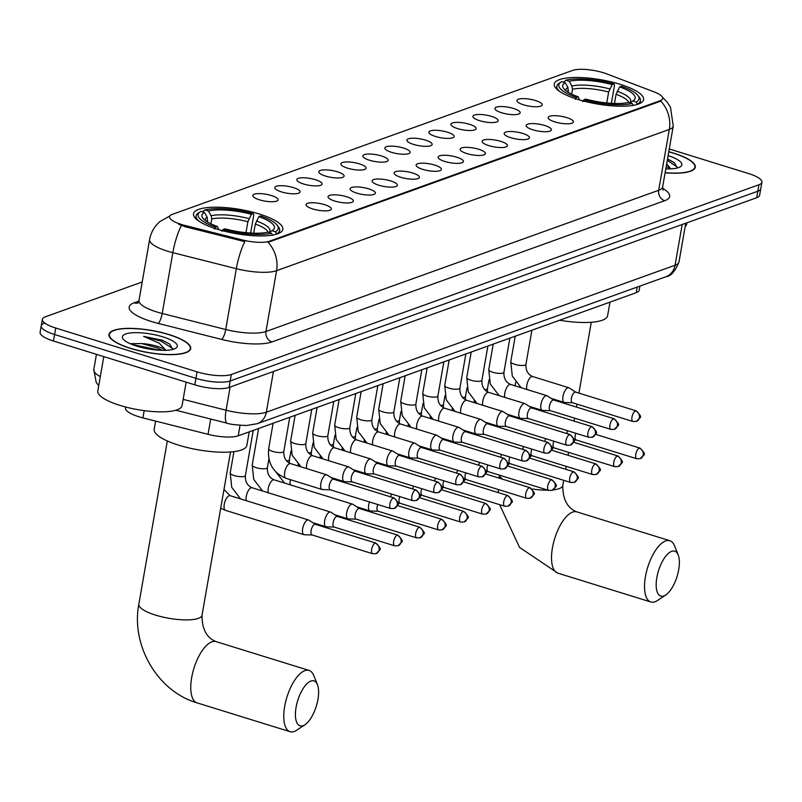 <?xml version="1.0" encoding="UTF-8"?>
<svg xmlns="http://www.w3.org/2000/svg" width="802" height="802" viewBox="0 0 802 802"><rect width="100%" height="100%" fill="white"/><g stroke="black" fill="none" stroke-linecap="round" stroke-linejoin="round"><path stroke-width="1.2" d="M577.871 99.418A45.323 12.261 9.9 0 0 643.585 99.638A45.323 12.261 9.9 0 0 619.986 84.27A45.323 12.261 9.9 0 0 554.282 84.05A45.323 12.261 9.9 0 0 577.871 99.418M217.111 229.141A45.323 12.261 9.9 0 0 282.825 229.362A45.323 12.261 9.9 0 0 259.226 213.994A45.323 12.261 9.9 0 0 193.523 213.773A45.323 12.261 9.9 0 0 217.111 229.141M324.65 204.67A12.832 3.469 -170.1 0 1 331.046 209.563A12.832 3.469 -170.1 0 1 312.74 208.951A12.832 3.469 -170.1 0 1 306.133 205.212A12.832 3.469 -170.1 0 1 311.537 202.756A12.832 3.469 -170.1 0 1 324.65 204.67M346.664 196.751A12.832 3.469 -170.1 0 1 353.06 201.643A12.832 3.469 -170.1 0 1 334.745 201.041A12.832 3.469 -170.1 0 1 328.148 197.302A12.832 3.469 -170.1 0 1 333.552 194.836A12.832 3.469 -170.1 0 1 346.664 196.751M368.679 188.841A12.832 3.469 -170.1 0 1 375.075 193.733A12.832 3.469 -170.1 0 1 356.76 193.122A12.832 3.469 -170.1 0 1 350.163 189.382A12.832 3.469 -170.1 0 1 355.557 186.926A12.832 3.469 -170.1 0 1 368.679 188.841M390.684 180.921A12.832 3.469 -170.1 0 1 397.08 185.813A12.832 3.469 -170.1 0 1 378.765 185.212A12.832 3.469 -170.1 0 1 372.168 181.473A12.832 3.469 -170.1 0 1 377.572 179.006A12.832 3.469 -170.1 0 1 390.684 180.921M412.699 173.011A12.832 3.469 -170.1 0 1 419.095 177.904A12.832 3.469 -170.1 0 1 400.779 177.292A12.832 3.469 -170.1 0 1 394.183 173.553A12.832 3.469 -170.1 0 1 399.586 171.097A12.832 3.469 -170.1 0 1 412.699 173.011M434.714 165.092A12.832 3.469 -170.1 0 1 441.11 169.984A12.832 3.469 -170.1 0 1 422.794 169.382A12.832 3.469 -170.1 0 1 416.198 165.643A12.832 3.469 -170.1 0 1 421.591 163.177A12.832 3.469 -170.1 0 1 434.714 165.092M456.719 157.182A12.832 3.469 -170.1 0 1 463.115 162.074A12.832 3.469 -170.1 0 1 444.799 161.463A12.832 3.469 -170.1 0 1 438.203 157.723A12.832 3.469 -170.1 0 1 443.606 155.267A12.832 3.469 -170.1 0 1 456.719 157.182M478.734 149.262A12.832 3.469 -170.1 0 1 485.13 154.154A12.832 3.469 -170.1 0 1 466.814 153.553A12.832 3.469 -170.1 0 1 460.218 149.814A12.832 3.469 -170.1 0 1 465.611 147.347A12.832 3.469 -170.1 0 1 478.734 149.262M500.739 141.352A12.832 3.469 -170.1 0 1 507.135 146.245A12.832 3.469 -170.1 0 1 488.819 145.633A12.832 3.469 -170.1 0 1 482.223 141.894A12.832 3.469 -170.1 0 1 487.626 139.438A12.832 3.469 -170.1 0 1 500.739 141.352M522.754 133.433A12.832 3.469 -170.1 0 1 529.15 138.325A12.832 3.469 -170.1 0 1 510.834 137.723A12.832 3.469 -170.1 0 1 504.237 133.984A12.832 3.469 -170.1 0 1 509.641 131.518A12.832 3.469 -170.1 0 1 522.754 133.433M544.769 125.523A12.832 3.469 -170.1 0 1 551.164 130.415A12.832 3.469 -170.1 0 1 532.849 129.804A12.832 3.469 -170.1 0 1 526.252 126.064A12.832 3.469 -170.1 0 1 531.646 123.608A12.832 3.469 -170.1 0 1 544.769 125.523M566.773 117.603A12.832 3.469 -170.1 0 1 573.169 122.495A12.832 3.469 -170.1 0 1 554.854 121.894A12.832 3.469 -170.1 0 1 548.257 118.155A12.832 3.469 -170.1 0 1 553.661 115.689A12.832 3.469 -170.1 0 1 566.773 117.603M271.387 195.528A12.832 3.469 -170.1 0 1 277.783 200.42A12.832 3.469 -170.1 0 1 259.467 199.818A12.832 3.469 -170.1 0 1 252.871 196.069A12.832 3.469 -170.1 0 1 258.274 193.613A12.832 3.469 -170.1 0 1 271.387 195.528M293.402 187.608A12.832 3.469 -170.1 0 1 299.798 192.51A12.832 3.469 -170.1 0 1 281.482 191.899A12.832 3.469 -170.1 0 1 274.885 188.159A12.832 3.469 -170.1 0 1 280.289 185.703A12.832 3.469 -170.1 0 1 293.402 187.608M315.417 179.698A12.832 3.469 -170.1 0 1 321.813 184.59A12.832 3.469 -170.1 0 1 303.497 183.979A12.832 3.469 -170.1 0 1 296.9 180.239A12.832 3.469 -170.1 0 1 302.294 177.783A12.832 3.469 -170.1 0 1 315.417 179.698M337.421 171.778A12.832 3.469 -170.1 0 1 343.817 176.681A12.832 3.469 -170.1 0 1 325.502 176.069A12.832 3.469 -170.1 0 1 318.905 172.33A12.832 3.469 -170.1 0 1 324.309 169.864A12.832 3.469 -170.1 0 1 337.421 171.778M359.436 163.869A12.832 3.469 -170.1 0 1 365.832 168.761A12.832 3.469 -170.1 0 1 347.517 168.149A12.832 3.469 -170.1 0 1 340.92 164.41A12.832 3.469 -170.1 0 1 346.324 161.954A12.832 3.469 -170.1 0 1 359.436 163.869M381.451 155.949A12.832 3.469 -170.1 0 1 387.847 160.851A12.832 3.469 -170.1 0 1 369.532 160.24A12.832 3.469 -170.1 0 1 362.925 156.5A12.832 3.469 -170.1 0 1 368.329 154.034A12.832 3.469 -170.1 0 1 381.451 155.949M403.456 148.039A12.832 3.469 -170.1 0 1 409.852 152.931A12.832 3.469 -170.1 0 1 391.536 152.32A12.832 3.469 -170.1 0 1 384.94 148.581A12.832 3.469 -170.1 0 1 390.343 146.124A12.832 3.469 -170.1 0 1 403.456 148.039M425.471 140.119A12.832 3.469 -170.1 0 1 431.867 145.012A12.832 3.469 -170.1 0 1 413.551 144.41A12.832 3.469 -170.1 0 1 406.955 140.671A12.832 3.469 -170.1 0 1 412.348 138.205A12.832 3.469 -170.1 0 1 425.471 140.119M447.476 132.21A12.832 3.469 -170.1 0 1 453.872 137.102A12.832 3.469 -170.1 0 1 435.556 136.49A12.832 3.469 -170.1 0 1 428.96 132.751A12.832 3.469 -170.1 0 1 434.363 130.295A12.832 3.469 -170.1 0 1 447.476 132.21M469.491 124.29A12.832 3.469 -170.1 0 1 475.887 129.182A12.832 3.469 -170.1 0 1 457.571 128.581A12.832 3.469 -170.1 0 1 450.975 124.841A12.832 3.469 -170.1 0 1 456.378 122.375A12.832 3.469 -170.1 0 1 469.491 124.29M491.506 116.38A12.832 3.469 -170.1 0 1 497.902 121.272A12.832 3.469 -170.1 0 1 479.586 120.661A12.832 3.469 -170.1 0 1 472.99 116.922A12.832 3.469 -170.1 0 1 478.383 114.465A12.832 3.469 -170.1 0 1 491.506 116.38M513.511 108.46A12.832 3.469 -170.1 0 1 519.907 113.353A12.832 3.469 -170.1 0 1 501.591 112.751A12.832 3.469 -170.1 0 1 494.994 109.012A12.832 3.469 -170.1 0 1 500.398 106.546A12.832 3.469 -170.1 0 1 513.511 108.46M535.525 100.551A12.832 3.469 -170.1 0 1 541.921 105.443A12.832 3.469 -170.1 0 1 523.606 104.831A12.832 3.469 -170.1 0 1 517.009 101.092A12.832 3.469 -170.1 0 1 522.403 98.636A12.832 3.469 -170.1 0 1 535.525 100.551M639.896 286.093L639.184 290.194A25.654 6.947 -170.1 0 1 636.227 292.7L238.224 435.817A25.654 6.947 -170.1 0 1 208.039 434.323L142.916 417.892A25.654 6.947 -170.1 0 1 138.856 416.749A25.654 6.947 -170.1 0 1 125.503 408.058L125.683 407.025M185.192 225.522A23.088 6.246 -170.1 0 1 181.543 224.5A23.088 6.246 -170.1 0 1 169.523 216.67A23.088 6.246 -170.1 0 1 172.179 214.415L572.668 70.406A23.088 6.246 -170.1 0 1 606.813 73.914L653.981 91.819A23.088 6.246 -170.1 0 1 662.683 98.506A23.088 6.246 -170.1 0 1 660.016 100.761L269.342 241.252A23.088 6.246 -170.1 0 1 242.174 239.898L185.192 225.522L184.981 226.695L178.565 224.189M130.566 348.439A41.473 11.228 9.9 0 0 190.696 348.639A41.473 11.228 9.9 0 0 169.112 334.584A41.473 11.228 9.9 0 0 108.982 334.384A41.473 11.228 9.9 0 0 130.566 348.439M665.109 172.781A41.473 11.228 9.9 0 0 695.284 167.197A41.473 11.228 9.9 0 0 673.7 153.142A41.473 11.228 9.9 0 0 668.778 151.728M44.19 323.316A25.654 6.947 9.9 0 0 41.233 325.823L40.1 332.309A25.654 6.947 9.9 0 0 53.453 341.01L194.806 384.83A25.654 6.947 9.9 0 0 229.051 387.456L756.677 197.723L757.81 191.237A25.654 6.947 9.9 0 0 760.767 188.731A25.654 6.947 9.9 0 1 757.81 191.237L230.184 380.97L757.81 191.237L758.943 184.751A25.654 6.947 9.9 0 0 761.9 182.244A25.654 6.947 9.9 0 0 748.547 173.543L669.259 148.971M194.806 384.83L195.939 378.333A25.654 6.947 9.9 0 0 230.184 380.97A25.654 6.947 9.9 0 1 195.939 378.333L54.586 334.524L195.939 378.333L197.071 371.847A25.654 6.947 9.9 0 0 231.317 374.484L758.943 184.751M41.233 325.823A25.654 6.947 9.9 0 0 54.586 334.524A25.654 6.947 9.9 0 1 41.233 325.823L42.366 319.336A25.654 6.947 9.9 0 0 55.719 328.028L197.071 371.847M662.502 97.323L667.074 101.984L670.512 107.388L673.249 126.114A34.205 9.253 -170.1 0 1 669.309 129.453A29.935 26.035 70.2 0 0 660.828 101.102L268.089 242.324A29.935 26.035 -109.8 0 1 276.57 270.685A34.205 9.253 -170.1 0 1 236.329 268.69A29.935 7.649 -75.8 0 1 244.851 241.623L184.981 226.695M142.205 281.983L45.323 316.83A25.654 6.947 9.9 0 0 42.366 319.336M756.677 197.723A25.654 6.947 9.9 0 0 759.634 195.217L761.9 182.244M168.911 334.655A41.052 11.108 9.9 0 0 109.403 334.454A41.052 11.108 9.9 0 0 130.766 348.369A41.052 11.108 9.9 0 0 190.274 348.569A41.052 11.108 9.9 0 0 168.911 334.655M103.799 356.609L97.804 390.935A42.757 11.569 9.9 0 0 120.069 405.431A42.757 11.569 9.9 0 0 182.054 405.632L186.154 382.143M165.884 350.314A19.328 5.233 9.9 0 0 157.403 346.394A19.328 5.233 9.9 0 0 141.603 343.567L157.152 347.807L162.255 350.344M172.841 349.411L169.673 344.058L162.345 340.228L143.638 336.389L159.217 343.176L166.104 350.494M136.891 346.173A27.88 7.549 9.9 0 0 175.828 348.198A27.88 7.549 9.9 0 0 162.796 336.85A27.88 7.549 9.9 0 0 133.002 332.75A27.88 7.549 9.9 0 0 123.117 338.995A27.88 7.549 9.9 0 0 136.891 346.173M141.603 343.567L130.185 343.677M143.638 336.389L160.901 341.04L172.991 348.73M136.24 345.963L154.816 349.842M162.345 340.228L169.864 344.198M131.989 344.449L159.849 350.253M665.129 172.661A41.052 11.108 9.9 0 0 694.863 167.127A41.052 11.108 9.9 0 0 673.5 153.212A41.052 11.108 9.9 0 0 668.758 151.849M670.472 168.871A19.328 5.233 9.9 0 0 666.201 166.475M665.881 168.33L666.843 168.891M665.79 168.871A27.88 7.549 9.9 0 0 680.417 166.756A27.88 7.549 9.9 0 0 668.096 155.638M677.419 167.969L674.251 162.616L668.647 159.508M666.683 163.708L670.592 168.711M685.179 226.515A42.757 11.569 9.9 0 0 686.642 224.189L686.883 222.826M667.284 160.31L677.57 167.287M667.505 159.027L674.452 162.756M303.116 725.67A23.519 9.714 107.2 0 0 305.011 724.697A23.519 9.714 107.2 0 0 316.289 706.241A23.519 9.714 107.2 0 0 317.422 684.647A23.519 9.714 107.2 0 0 310.905 681.068A23.519 9.714 107.2 0 0 296.078 707.304A23.519 9.714 107.2 0 0 303.116 725.67M305.011 724.697L296.84 730.141A32.07 13.243 -72.8 0 1 294.264 731.474A32.07 13.243 -72.8 0 1 290.073 731.695A32.07 13.243 -72.8 0 1 285.632 701.79A32.07 13.243 -72.8 0 1 304.88 670.652A32.07 13.243 -72.8 0 1 309.061 670.432A32.07 13.243 -72.8 0 1 313.762 675.535L317.422 684.647M258.866 216.62L260.7 215.959A40.712 11.017 9.9 0 1 277.191 225.232A40.712 11.017 9.9 0 1 275.377 231.768L271.938 230.705A36.772 9.955 9.9 0 0 272.459 230.395A36.772 9.955 9.9 0 0 258.866 216.62L255.317 224.029L253.713 233.192M155.598 421.09L154.185 429.22A47.037 12.732 9.9 0 0 178.666 445.17A47.037 12.732 9.9 0 0 246.856 445.401L249.221 431.867M203.006 211.999L203.167 211.096L204.941 209.944A40.712 11.017 9.9 0 1 253.262 213.653L253.773 214.986L250.745 232.349L249.883 233.873M275.377 231.768L276.59 233.853A42.416 11.479 9.9 0 0 279.677 230.485A42.416 11.479 9.9 0 0 278.545 227.016L277.191 225.232M272.62 235.287L271.407 233.202A40.712 11.017 9.9 0 1 223.086 229.482L222.004 231.397M253.262 213.653L251.417 214.314A36.772 9.955 9.9 0 0 208.39 211.006L204.941 209.944M223.086 229.482L224.921 228.821A36.772 9.955 9.9 0 0 267.958 232.129L271.407 233.202M208.39 211.006L211.147 215.738L211.738 218.946L210.896 223.818M245.963 232.68L247.878 221.723L251.417 214.314M269.161 232.51L271.938 230.705M207.487 221.994L207.167 217.172L204.41 212.44L200.971 211.367A40.712 11.017 9.9 0 0 200.219 211.798L198.345 213.011A42.416 11.479 9.9 0 0 196.099 215.898A42.416 11.479 9.9 0 0 199.177 221.362M214.565 229.091L215.648 227.177A40.712 11.017 9.9 0 1 200.219 211.798M204.41 212.44A36.772 9.955 9.9 0 0 202.926 218.254A36.772 9.955 9.9 0 0 217.482 226.515L215.648 227.177M217.482 226.515L218.655 229.542M663.876 595.946A23.519 9.714 107.2 0 0 665.77 594.974A23.519 9.714 107.2 0 0 677.048 576.518A23.519 9.714 107.2 0 0 678.181 554.924A23.519 9.714 107.2 0 0 671.665 551.345A23.519 9.714 107.2 0 0 656.838 577.57A23.519 9.714 107.2 0 0 663.876 595.946M665.77 594.974L657.6 600.417A32.07 13.243 -72.8 0 1 655.023 601.751A32.07 13.243 -72.8 0 1 650.833 601.971A32.07 13.243 -72.8 0 1 646.392 572.067A32.07 13.243 -72.8 0 1 665.64 540.929A32.07 13.243 -72.8 0 1 669.82 540.708A32.07 13.243 -72.8 0 1 674.522 545.811L678.181 554.924M619.625 86.897L621.46 86.235A40.712 11.017 9.9 0 1 637.951 95.508A40.712 11.017 9.9 0 1 636.136 102.044L632.688 100.982A36.772 9.955 9.9 0 0 633.219 100.671A36.772 9.955 9.9 0 0 619.625 86.897L616.076 94.305L614.472 103.468M563.766 82.275L565.701 80.21A40.712 11.017 9.9 0 1 614.021 83.929L614.532 85.263L611.505 102.616L610.643 104.15M636.136 102.044L637.349 104.13A42.416 11.479 9.9 0 0 640.437 100.761A42.416 11.479 9.9 0 0 639.304 97.283L637.951 95.508M633.379 105.563L632.166 103.478A40.712 11.017 9.9 0 1 583.846 99.759L582.763 101.674M614.021 83.929L612.177 84.591A36.772 9.955 9.9 0 0 569.149 81.283L565.701 80.21M583.846 99.759L585.681 99.097A36.772 9.955 9.9 0 0 628.718 102.405L632.166 103.478M569.149 81.283L571.906 86.014L572.498 89.222L571.656 94.095M606.723 102.957L608.638 91.999L612.177 84.591M629.921 102.776L632.688 100.982M559.676 320.229A47.037 12.732 9.9 0 0 607.615 315.667L609.981 302.133M568.247 92.27L567.926 87.438L565.169 82.706L561.731 81.644A40.712 11.017 9.9 0 0 560.979 82.075L559.104 83.288A42.416 11.479 9.9 0 0 556.859 86.175A42.416 11.479 9.9 0 0 559.936 91.639M575.325 99.368L576.407 97.453A40.712 11.017 9.9 0 1 560.979 82.075M565.169 82.706A36.772 9.955 9.9 0 0 563.686 88.531A36.772 9.955 9.9 0 0 578.242 96.791L576.407 97.453M578.242 96.791L579.415 99.819M315.447 524.358L308.85 520.127A7.699 3.178 107.2 0 0 308.519 519.977A7.699 3.178 107.2 0 0 307.517 520.027A7.699 3.178 107.2 0 0 302.665 528.608A7.699 3.178 107.2 0 0 303.958 534.683A7.699 3.178 107.2 0 0 304.319 534.733L312.158 534.984M315.567 524.438A5.564 2.296 107.2 0 0 315.326 524.328A5.564 2.296 107.2 0 0 314.595 524.358A5.564 2.296 107.2 0 0 311.096 530.563A5.564 2.296 107.2 0 0 312.028 534.944A5.564 2.296 107.2 0 0 312.289 534.984M337.462 516.448L330.855 512.217A7.699 3.178 107.2 0 0 330.524 512.057A7.699 3.178 107.2 0 0 329.522 512.117A7.699 3.178 107.2 0 0 324.67 520.698A7.699 3.178 107.2 0 0 325.973 526.764A7.699 3.178 107.2 0 0 326.334 526.824L334.173 527.064M337.572 516.518A5.564 2.296 107.2 0 0 337.331 516.408A5.564 2.296 107.2 0 0 336.609 516.448A5.564 2.296 107.2 0 0 333.111 522.643A5.564 2.296 107.2 0 0 334.043 527.024A5.564 2.296 107.2 0 0 334.304 527.074M359.466 508.528L352.87 504.298A7.699 3.178 107.2 0 0 352.539 504.147A7.699 3.178 107.2 0 0 351.537 504.197A7.699 3.178 107.2 0 0 346.685 512.779A7.699 3.178 107.2 0 0 347.978 518.844A7.699 3.178 107.2 0 0 348.339 518.904L356.178 519.155M359.587 508.608A5.564 2.296 107.2 0 0 359.346 508.498A5.564 2.296 107.2 0 0 358.624 508.528A5.564 2.296 107.2 0 0 355.116 514.734A5.564 2.296 107.2 0 0 356.058 519.115A5.564 2.296 107.2 0 0 356.319 519.155M369.471 501.942A7.699 3.178 107.2 0 0 368.699 504.869A7.699 3.178 107.2 0 0 369.993 510.934A7.699 3.178 107.2 0 0 370.354 510.994L378.193 511.235M377.752 504.518A5.564 2.296 107.2 0 0 377.13 506.814A5.564 2.296 107.2 0 0 378.063 511.195A5.564 2.296 107.2 0 0 378.323 511.245M391.476 494.032A7.699 3.178 107.2 0 0 390.714 496.889M399.767 496.598A5.564 2.296 107.2 0 0 399.145 498.904A5.564 2.296 107.2 0 0 400.078 503.285A5.564 2.296 107.2 0 0 400.338 503.325M413.491 486.112A7.699 3.178 107.2 0 0 412.729 488.979M421.782 488.689A5.564 2.296 107.2 0 0 421.15 490.984A5.564 2.296 107.2 0 0 422.093 495.365A5.564 2.296 107.2 0 0 422.343 495.405M435.496 478.203A7.699 3.178 107.2 0 0 434.744 481.06M443.787 480.769A5.564 2.296 107.2 0 0 443.165 483.075A5.564 2.296 107.2 0 0 444.097 487.456A5.564 2.296 107.2 0 0 444.358 487.496M457.511 470.283A7.699 3.178 107.2 0 0 456.749 473.15M465.802 472.859A5.564 2.296 107.2 0 0 465.17 475.155A5.564 2.296 107.2 0 0 466.112 479.536A5.564 2.296 107.2 0 0 466.373 479.576M479.526 462.373A7.699 3.178 107.2 0 0 478.764 465.23M487.806 464.939A5.564 2.296 107.2 0 0 487.185 467.245A5.564 2.296 107.2 0 0 488.117 471.626A5.564 2.296 107.2 0 0 488.378 471.666M501.531 454.453A7.699 3.178 107.2 0 0 500.769 457.32M509.821 457.03A5.564 2.296 107.2 0 0 509.2 459.325A5.564 2.296 107.2 0 0 510.132 463.706A5.564 2.296 107.2 0 0 510.393 463.746M523.546 446.544A7.699 3.178 107.2 0 0 522.784 449.401M531.836 449.11A5.564 2.296 107.2 0 0 531.205 451.416A5.564 2.296 107.2 0 0 532.147 455.797A5.564 2.296 107.2 0 0 532.408 455.837M545.55 438.624A7.699 3.178 107.2 0 0 544.799 441.491M553.841 441.2A5.564 2.296 107.2 0 0 553.22 443.496A5.564 2.296 107.2 0 0 554.152 447.877A5.564 2.296 107.2 0 0 554.413 447.917M567.565 430.714A7.699 3.178 107.2 0 0 566.803 433.571M575.856 433.28A5.564 2.296 107.2 0 0 575.224 435.586A5.564 2.296 107.2 0 0 576.167 439.967A5.564 2.296 107.2 0 0 576.427 440.007M333.642 479.205L327.046 474.974A7.699 3.178 107.2 0 0 326.715 474.814A7.699 3.178 107.2 0 0 325.712 474.864A7.699 3.178 107.2 0 0 320.86 483.456A7.699 3.178 107.2 0 0 322.153 489.521A7.699 3.178 107.2 0 0 322.514 489.581L330.354 489.822M333.762 479.275A5.564 2.296 107.2 0 0 333.522 479.165A5.564 2.296 107.2 0 0 332.8 479.205A5.564 2.296 107.2 0 0 329.291 485.4A5.564 2.296 107.2 0 0 330.234 489.781A5.564 2.296 107.2 0 0 330.484 489.822M355.657 471.285L349.05 467.055A7.699 3.178 107.2 0 0 348.73 466.904A7.699 3.178 107.2 0 0 347.717 466.954A7.699 3.178 107.2 0 0 342.875 475.536A7.699 3.178 107.2 0 0 344.168 481.601A7.699 3.178 107.2 0 0 344.529 481.661L352.369 481.912M355.767 471.365A5.564 2.296 107.2 0 0 355.537 471.245A5.564 2.296 107.2 0 0 354.805 471.285A5.564 2.296 107.2 0 0 351.306 477.491A5.564 2.296 107.2 0 0 352.238 481.872A5.564 2.296 107.2 0 0 352.499 481.912M377.672 463.376L371.065 459.145A7.699 3.178 107.2 0 0 370.735 458.985A7.699 3.178 107.2 0 0 369.732 459.035A7.699 3.178 107.2 0 0 364.88 467.626A7.699 3.178 107.2 0 0 366.183 473.691A7.699 3.178 107.2 0 0 366.534 473.751L374.374 473.992M377.782 463.446A5.564 2.296 107.2 0 0 377.541 463.335A5.564 2.296 107.2 0 0 376.82 463.376A5.564 2.296 107.2 0 0 373.311 469.571A5.564 2.296 107.2 0 0 374.253 473.952A5.564 2.296 107.2 0 0 374.514 473.992M399.677 455.456L393.08 451.225A7.699 3.178 107.2 0 0 392.749 451.075A7.699 3.178 107.2 0 0 391.747 451.125A7.699 3.178 107.2 0 0 386.895 459.706A7.699 3.178 107.2 0 0 388.188 465.772A7.699 3.178 107.2 0 0 388.549 465.832L396.388 466.082M399.787 455.526A5.564 2.296 107.2 0 0 399.556 455.416A5.564 2.296 107.2 0 0 398.825 455.456A5.564 2.296 107.2 0 0 395.326 461.661A5.564 2.296 107.2 0 0 396.258 466.042A5.564 2.296 107.2 0 0 396.519 466.082M421.692 447.546L415.085 443.305A7.699 3.178 107.2 0 0 414.754 443.155A7.699 3.178 107.2 0 0 413.752 443.205A7.699 3.178 107.2 0 0 408.9 451.797A7.699 3.178 107.2 0 0 410.203 457.862A7.699 3.178 107.2 0 0 410.564 457.922L418.393 458.163M421.802 447.616A5.564 2.296 107.2 0 0 421.561 447.506A5.564 2.296 107.2 0 0 420.839 447.546A5.564 2.296 107.2 0 0 417.341 453.742A5.564 2.296 107.2 0 0 418.273 458.122A5.564 2.296 107.2 0 0 418.534 458.163M443.696 439.626L437.1 435.396A7.699 3.178 107.2 0 0 436.769 435.245A7.699 3.178 107.2 0 0 435.767 435.296A7.699 3.178 107.2 0 0 430.915 443.877A7.699 3.178 107.2 0 0 432.208 449.942A7.699 3.178 107.2 0 0 432.569 450.002L440.408 450.243M443.817 439.697A5.564 2.296 107.2 0 0 443.576 439.586A5.564 2.296 107.2 0 0 442.854 439.626A5.564 2.296 107.2 0 0 439.346 445.832A5.564 2.296 107.2 0 0 440.288 450.213A5.564 2.296 107.2 0 0 440.549 450.253M465.711 431.717L459.115 427.476A7.699 3.178 107.2 0 0 458.784 427.326A7.699 3.178 107.2 0 0 457.772 427.376A7.699 3.178 107.2 0 0 452.929 435.967A7.699 3.178 107.2 0 0 454.223 442.032A7.699 3.178 107.2 0 0 454.584 442.092L462.423 442.333M465.822 431.787A5.564 2.296 107.2 0 0 465.591 431.676A5.564 2.296 107.2 0 0 464.859 431.717A5.564 2.296 107.2 0 0 461.361 437.912A5.564 2.296 107.2 0 0 462.293 442.293A5.564 2.296 107.2 0 0 462.553 442.333M487.726 423.797L481.12 419.566A7.699 3.178 107.2 0 0 480.789 419.416A7.699 3.178 107.2 0 0 479.786 419.466A7.699 3.178 107.2 0 0 474.934 428.047A7.699 3.178 107.2 0 0 476.238 434.113A7.699 3.178 107.2 0 0 476.588 434.173L484.428 434.413M487.837 423.867A5.564 2.296 107.2 0 0 487.596 423.757A5.564 2.296 107.2 0 0 486.874 423.797A5.564 2.296 107.2 0 0 483.365 430.002A5.564 2.296 107.2 0 0 484.308 434.383A5.564 2.296 107.2 0 0 484.568 434.423M509.731 415.887L503.135 411.647A7.699 3.178 107.2 0 0 502.804 411.496A7.699 3.178 107.2 0 0 501.801 411.546A7.699 3.178 107.2 0 0 496.949 420.138A7.699 3.178 107.2 0 0 498.242 426.203A7.699 3.178 107.2 0 0 498.603 426.263L506.443 426.504M509.851 415.957A5.564 2.296 107.2 0 0 509.611 415.847A5.564 2.296 107.2 0 0 508.879 415.887A5.564 2.296 107.2 0 0 505.38 422.083A5.564 2.296 107.2 0 0 506.323 426.463A5.564 2.296 107.2 0 0 506.573 426.504M531.746 407.967L525.14 403.737A7.699 3.178 107.2 0 0 524.819 403.576A7.699 3.178 107.2 0 0 523.806 403.637A7.699 3.178 107.2 0 0 518.964 412.218A7.699 3.178 107.2 0 0 520.257 418.283A7.699 3.178 107.2 0 0 520.618 418.343L528.458 418.584M531.856 408.038A5.564 2.296 107.2 0 0 531.616 407.927A5.564 2.296 107.2 0 0 530.894 407.967A5.564 2.296 107.2 0 0 527.395 414.163A5.564 2.296 107.2 0 0 528.328 418.554A5.564 2.296 107.2 0 0 528.588 418.594M553.761 400.058L547.154 395.817A7.699 3.178 107.2 0 0 546.824 395.667A7.699 3.178 107.2 0 0 545.821 395.717A7.699 3.178 107.2 0 0 540.969 404.308A7.699 3.178 107.2 0 0 542.262 410.373A7.699 3.178 107.2 0 0 542.623 410.434L550.463 410.674M553.871 400.128A5.564 2.296 107.2 0 0 553.631 400.018A5.564 2.296 107.2 0 0 552.909 400.048A5.564 2.296 107.2 0 0 549.4 406.253A5.564 2.296 107.2 0 0 550.342 410.634A5.564 2.296 107.2 0 0 550.603 410.674M575.766 392.138L569.169 387.907A7.699 3.178 107.2 0 0 568.839 387.747A7.699 3.178 107.2 0 0 567.836 387.807A7.699 3.178 107.2 0 0 562.984 396.388A7.699 3.178 107.2 0 0 564.277 402.454A7.699 3.178 107.2 0 0 564.638 402.514L572.478 402.754M575.876 392.208A5.564 2.296 107.2 0 0 575.646 392.098A5.564 2.296 107.2 0 0 574.914 392.138A5.564 2.296 107.2 0 0 571.415 398.333A5.564 2.296 107.2 0 0 572.347 402.714A5.564 2.296 107.2 0 0 572.608 402.764M144.18 410.644L142.916 417.892M269.342 241.252L269.201 242.044M242.174 239.898L241.973 241.081M660.016 100.761L659.886 101.563M210.705 419.045L208.039 434.323M240.049 425.321L238.224 435.817M637.209 287.066L636.227 292.7M662.572 188.3A42.757 11.569 -170.1 0 1 664.718 200.7L271.978 341.923A42.757 11.569 -170.1 0 1 221.673 339.436A8.551 2.185 104.2 0 0 225.713 329.512L236.329 268.69L172.831 252.66A34.205 9.253 -170.1 0 1 167.417 251.146A34.205 9.253 -170.1 0 1 149.613 239.547L138.997 300.379A34.205 9.253 9.9 0 0 156.801 311.978A34.205 9.253 9.9 0 0 162.215 313.492L225.713 329.512A34.205 9.253 9.9 0 0 265.953 331.507L658.693 190.285A34.205 9.253 9.9 0 0 662.632 186.936L663.124 190.104M181.412 225.482A29.935 7.649 -75.8 0 0 172.831 252.66L162.215 313.492A8.551 2.185 104.2 0 1 158.174 323.406A42.757 11.569 -170.1 0 1 134.084 302.845L138.806 301.141M664.718 200.7A8.551 7.439 -109.8 0 1 658.693 190.285L669.309 129.453L276.57 270.685L265.953 331.507A8.551 7.439 -109.8 0 0 271.978 341.923M169.463 216.109A29.935 26.035 70.2 0 1 169.793 215.999L160.039 221.512C154.445 226.284 150.976 232.289 149.613 239.547M221.673 339.436L158.174 323.406M55.719 328.028L53.453 341.01M231.317 374.484L229.051 387.456M134.084 302.845A8.551 7.439 -109.8 0 0 137.703 302.986M98.716 385.752L96.2 382.384L93.794 369.582A34.205 9.253 9.9 0 0 100.3 376.629M183.147 399.386L226.084 410.223L230.124 387.065M257.242 423.697A17.103 14.877 -109.8 0 0 266.334 412.218L675.063 265.241A34.205 9.253 9.9 0 0 679.003 261.893C675.154 271.407 670.813 276.349 665.971 276.72L257.242 423.697L246.535 425.501C236.019 425.03 229.552 424.258 227.146 423.185A17.103 4.371 -75.8 0 1 226.084 410.223A34.205 9.253 9.9 0 0 266.334 412.218L273.442 371.496M665.971 276.72A17.103 14.877 -109.8 0 0 675.063 265.241L682.171 224.52M230.515 451.997L202.024 615.254A32.07 8.682 -170.1 0 1 198.325 618.382A32.07 8.682 -170.1 0 1 155.528 615.094A32.07 8.682 -170.1 0 1 138.836 604.227C130.856 645.379 157.483 691.394 197.081 702.873L290.073 731.695M202.024 615.254C201.944 629.049 206.625 637.831 216.069 641.61A32.07 13.243 107.2 0 0 211.878 641.821A32.07 13.243 107.2 0 0 192.64 672.968A32.07 13.243 107.2 0 0 197.081 702.873M268.048 232.159A31.639 8.561 9.9 0 0 255.317 224.029M248.961 218.645A32.892 8.902 9.9 0 0 211.147 215.738M269.051 232.47A32.892 8.902 9.9 0 0 256.399 220.951M247.878 221.723A31.639 8.561 9.9 0 0 211.738 218.946M207.167 217.172A32.892 8.902 9.9 0 0 205.111 220.39M207.768 220.38A31.639 8.561 9.9 0 0 206.505 221.382M502.704 479.235A32.07 8.682 -170.1 0 1 499.576 475.175M563.686 480.308L562.783 485.531C562.703 499.315 567.385 508.107 576.828 511.877A32.07 13.243 107.2 0 0 572.638 512.097A32.07 13.243 107.2 0 0 553.4 543.235A32.07 13.243 107.2 0 0 557.841 573.149L650.833 601.971M562.783 485.531A32.07 8.682 -170.1 0 1 559.084 488.659A32.07 8.682 -170.1 0 1 553.119 489.892M547.987 490.182A32.07 8.682 -170.1 0 1 532.137 488.959M628.808 102.435A31.639 8.561 9.9 0 0 616.076 94.305M609.721 88.922A32.892 8.902 9.9 0 0 571.906 86.014M629.811 102.746A32.892 8.902 9.9 0 0 617.159 91.227M608.638 91.999A31.639 8.561 9.9 0 0 572.498 89.222M567.926 87.438A32.892 8.902 9.9 0 0 565.871 90.656M568.528 90.646A31.639 8.561 9.9 0 0 567.265 91.659M375.156 543.134A5.564 2.296 107.2 0 0 371.827 548.528A5.564 2.296 107.2 0 0 372.589 553.711L376.118 553.631A5.564 4.832 70.2 0 0 379.075 549.901A5.564 4.832 -109.8 0 0 375.156 543.134A5.564 2.296 107.2 0 1 375.887 543.094L315.326 524.328M223.979 489.441L230.104 495.666A7.699 3.178 107.2 0 0 229.101 495.716A7.699 3.178 107.2 0 0 228.871 495.816A7.699 3.178 107.2 0 0 224.43 503.425A7.699 3.178 107.2 0 0 225.542 510.373L220.7 508.227M397.17 535.215A5.564 2.296 107.2 0 0 393.832 540.618A5.564 2.296 107.2 0 0 394.604 545.801L398.133 545.721A5.564 4.832 70.2 0 0 401.09 541.992A5.564 4.832 -109.8 0 0 397.17 535.215A5.564 2.296 107.2 0 1 397.892 535.185L337.331 516.408M246.244 500.669A7.699 3.178 107.2 0 1 247.076 493.33A7.699 3.178 107.2 0 1 250.886 487.897A7.699 3.178 107.2 0 1 251.106 487.806A7.699 3.178 107.2 0 1 252.109 487.756C247.357 485.741 245.111 481.691 245.372 475.596A7.699 2.085 -170.1 0 1 244.249 476.428A7.699 2.085 -170.1 0 1 234.214 475.556A7.699 2.085 -170.1 0 1 230.204 472.949L233.923 451.656M419.185 527.305A5.564 2.296 107.2 0 0 415.847 532.698A5.564 2.296 107.2 0 0 416.619 537.881L420.138 537.801A5.564 4.832 70.2 0 0 423.095 534.072A5.564 4.832 -109.8 0 0 419.185 527.305A5.564 2.296 107.2 0 1 419.907 527.265L359.346 508.498M268.259 492.759A7.699 3.178 107.2 0 1 269.091 485.41A7.699 3.178 107.2 0 1 272.891 479.987A7.699 3.178 107.2 0 1 273.121 479.887A7.699 3.178 107.2 0 1 274.124 479.837C269.372 477.822 267.126 473.771 267.377 467.676A7.699 2.085 -170.1 0 1 266.254 468.508A7.699 2.085 -170.1 0 1 256.219 467.646A7.699 2.085 -170.1 0 1 252.219 465.03L258.595 428.489M441.19 519.385A5.564 2.296 107.2 0 0 437.852 524.789A5.564 2.296 107.2 0 0 438.624 529.972L442.153 529.891A5.564 4.832 70.2 0 0 445.11 526.162A5.564 4.832 -109.8 0 0 441.19 519.385A5.564 2.296 107.2 0 1 441.922 519.345L397.481 505.581M289.352 463.115L289.392 459.767A7.699 2.085 -170.1 0 1 288.269 460.599A7.699 2.085 -170.1 0 1 286.504 460.859M290.454 479.696A7.699 3.178 107.2 0 0 290.274 484.839M463.205 511.475A5.564 2.296 107.2 0 0 459.867 516.869A5.564 2.296 107.2 0 0 460.639 522.052L464.168 521.972A5.564 4.832 70.2 0 0 467.115 518.242A5.564 4.832 -109.8 0 0 463.205 511.475A5.564 2.296 107.2 0 1 463.927 511.435L419.496 497.661M311.356 455.195L311.407 451.847A7.699 2.085 -170.1 0 1 310.274 452.679A7.699 2.085 -170.1 0 1 308.519 452.94M485.21 503.556A5.564 2.296 107.2 0 0 481.882 508.959A5.564 2.296 107.2 0 0 482.644 514.142L486.172 514.062A5.564 4.832 70.2 0 0 489.13 510.333A5.564 4.832 -109.8 0 0 485.21 503.556A5.564 2.296 107.2 0 1 485.942 503.516L441.501 489.741M333.371 447.285L333.411 443.937A7.699 2.085 -170.1 0 1 332.289 444.769A7.699 2.085 -170.1 0 1 330.524 445.03M507.225 495.646A5.564 2.296 107.2 0 0 503.887 501.039A5.564 2.296 107.2 0 0 504.658 506.222L508.187 506.142A5.564 4.832 70.2 0 0 511.145 502.413A5.564 4.832 -109.8 0 0 507.225 495.646A5.564 2.296 107.2 0 1 507.947 495.606L463.516 481.832M355.376 439.366L355.426 436.017A7.699 2.085 -170.1 0 1 354.304 436.849A7.699 2.085 -170.1 0 1 352.539 437.11M529.24 487.726A5.564 2.296 107.2 0 0 525.901 493.13A5.564 2.296 107.2 0 0 526.673 498.313L530.192 498.232A5.564 4.832 70.2 0 0 533.15 494.503A5.564 4.832 -109.8 0 0 529.24 487.726A5.564 2.296 107.2 0 1 529.962 487.686L485.531 473.912M377.391 431.456L377.431 428.108A7.699 2.085 -170.1 0 1 376.308 428.93A7.699 2.085 -170.1 0 1 374.554 429.2M551.245 479.817A5.564 2.296 107.2 0 0 547.916 485.21A5.564 2.296 107.2 0 0 548.678 490.393L552.207 490.313A5.564 4.832 70.2 0 0 555.164 486.583A5.564 4.832 -109.8 0 0 551.245 479.817A5.564 2.296 107.2 0 1 551.976 479.776L507.536 466.002M399.406 423.536L399.446 420.188A7.699 2.085 -170.1 0 1 398.323 421.02A7.699 2.085 -170.1 0 1 396.559 421.281M573.26 471.897A5.564 2.296 107.2 0 0 569.921 477.3A5.564 2.296 107.2 0 0 570.693 482.483L574.222 482.403A5.564 4.832 70.2 0 0 577.169 478.664A5.564 4.832 -109.8 0 0 573.26 471.897A5.564 2.296 107.2 0 1 573.981 471.857L529.551 458.082M421.411 415.626L421.461 412.278A7.699 2.085 -170.1 0 1 420.328 413.1A7.699 2.085 -170.1 0 1 418.574 413.371M595.264 463.987A5.564 2.296 107.2 0 0 591.936 469.381A5.564 2.296 107.2 0 0 592.708 474.563L596.227 474.483A5.564 4.832 70.2 0 0 599.184 470.754A5.564 4.832 -109.8 0 0 595.264 463.987A5.564 2.296 107.2 0 1 595.996 463.947L551.555 450.173M443.426 407.707L443.466 404.358A7.699 2.085 -170.1 0 1 442.343 405.19A7.699 2.085 -170.1 0 1 440.589 405.451M617.279 456.067A5.564 2.296 107.2 0 0 613.941 461.461A5.564 2.296 107.2 0 0 614.713 466.654L618.242 466.574A5.564 4.832 70.2 0 0 621.199 462.834A5.564 4.832 -109.8 0 0 617.279 456.067A5.564 2.296 107.2 0 1 618.011 456.027L573.57 442.253M465.441 399.797L465.481 396.449A7.699 2.085 -170.1 0 1 464.358 397.271A7.699 2.085 -170.1 0 1 462.594 397.541M639.294 448.158A5.564 2.296 107.2 0 0 635.956 453.551A5.564 2.296 107.2 0 0 636.728 458.734L640.257 458.654A5.564 4.832 70.2 0 0 643.204 454.924A5.564 4.832 -109.8 0 0 639.294 448.158A5.564 2.296 107.2 0 1 640.016 448.117L595.585 434.343M487.446 391.877L487.486 388.529A7.699 2.085 -170.1 0 1 486.363 389.361A7.699 2.085 -170.1 0 1 484.608 389.622M393.351 497.972A5.564 2.296 107.2 0 0 390.023 503.375A5.564 2.296 107.2 0 0 390.785 508.558L394.313 508.478A5.564 4.832 70.2 0 0 397.271 504.749A5.564 4.832 -109.8 0 0 393.351 497.972A5.564 2.296 107.2 0 1 394.083 497.932L333.522 479.165M289.773 417.281L283.808 451.446A7.699 2.085 -170.1 0 1 282.685 452.278A7.699 2.085 -170.1 0 1 272.65 451.416A7.699 2.085 -170.1 0 1 268.65 448.799L273.101 423.276M326.715 474.814L290.555 463.606A7.699 3.178 107.2 0 0 289.552 463.656A7.699 3.178 107.2 0 0 289.322 463.757A7.699 3.178 107.2 0 0 284.88 471.365A7.699 3.178 107.2 0 0 286.003 478.313C273.151 472.899 267.367 463.065 268.65 448.799M415.366 490.062A5.564 2.296 107.2 0 0 412.027 495.456A5.564 2.296 107.2 0 0 412.799 500.638L416.328 500.558A5.564 4.832 70.2 0 0 419.286 496.829A5.564 4.832 -109.8 0 0 415.366 490.062A5.564 2.296 107.2 0 1 416.088 490.022L355.537 471.245M311.788 409.361L305.823 443.536A7.699 2.085 -170.1 0 1 304.7 444.368A7.699 2.085 -170.1 0 1 294.665 443.496A7.699 2.085 -170.1 0 1 290.655 440.889L295.116 415.356M348.73 466.904L312.569 455.696A7.699 3.178 107.2 0 0 311.567 455.747A7.699 3.178 107.2 0 0 311.336 455.837A7.699 3.178 107.2 0 0 307.537 461.27A7.699 3.178 107.2 0 0 306.705 468.609M437.381 482.142A5.564 2.296 107.2 0 0 434.042 487.546A5.564 2.296 107.2 0 0 434.814 492.729L438.333 492.649A5.564 4.832 70.2 0 0 441.29 488.919A5.564 4.832 -109.8 0 0 437.381 482.142A5.564 2.296 107.2 0 1 438.103 482.102L377.541 463.335M333.802 401.451L327.838 435.616A7.699 2.085 -170.1 0 1 326.705 436.448A7.699 2.085 -170.1 0 1 316.68 435.586A7.699 2.085 -170.1 0 1 312.67 432.97L317.121 407.446M370.735 458.985L334.574 447.777A7.699 3.178 107.2 0 0 333.572 447.827A7.699 3.178 107.2 0 0 333.351 447.927A7.699 3.178 107.2 0 0 329.542 453.351A7.699 3.178 107.2 0 0 328.71 460.699M459.386 474.233A5.564 2.296 107.2 0 0 456.057 479.626A5.564 2.296 107.2 0 0 456.819 484.809L460.348 484.729A5.564 4.832 70.2 0 0 463.305 481A5.564 4.832 -109.8 0 0 459.386 474.233A5.564 2.296 107.2 0 1 460.117 474.193L399.556 455.416M355.807 393.531L349.842 427.707A7.699 2.085 -170.1 0 1 348.72 428.539A7.699 2.085 -170.1 0 1 338.685 427.666A7.699 2.085 -170.1 0 1 334.685 425.06L339.136 399.526M392.749 451.075L356.589 439.867A7.699 3.178 107.2 0 0 355.587 439.917A7.699 3.178 107.2 0 0 355.356 440.007A7.699 3.178 107.2 0 0 351.557 445.441A7.699 3.178 107.2 0 0 350.725 452.779M481.4 466.313A5.564 2.296 107.2 0 0 478.062 471.716A5.564 2.296 107.2 0 0 478.834 476.899L482.363 476.819A5.564 4.832 70.2 0 0 485.31 473.08A5.564 4.832 -109.8 0 0 481.4 466.313A5.564 2.296 107.2 0 1 482.122 466.273L421.561 447.506M377.822 385.622L371.857 419.787A7.699 2.085 -170.1 0 1 370.735 420.619A7.699 2.085 -170.1 0 1 360.7 419.757A7.699 2.085 -170.1 0 1 356.69 417.14L361.151 391.617M414.754 443.155L378.604 431.947A7.699 3.178 107.2 0 0 377.592 431.997A7.699 3.178 107.2 0 0 377.371 432.098A7.699 3.178 107.2 0 0 373.572 437.521A7.699 3.178 107.2 0 0 372.74 444.869M503.405 458.403A5.564 2.296 107.2 0 0 500.077 463.797A5.564 2.296 107.2 0 0 500.849 468.98L504.368 468.899A5.564 4.832 70.2 0 0 507.325 465.17A5.564 4.832 -109.8 0 0 503.405 458.403A5.564 2.296 107.2 0 1 504.137 458.363L443.576 439.586M399.827 377.702L393.862 411.877A7.699 2.085 -170.1 0 1 392.739 412.709A7.699 2.085 -170.1 0 1 382.704 411.837A7.699 2.085 -170.1 0 1 378.704 409.231L383.155 383.697M436.769 435.245L400.609 424.037A7.699 3.178 107.2 0 0 399.607 424.088A7.699 3.178 107.2 0 0 399.376 424.178A7.699 3.178 107.2 0 0 395.576 429.611A7.699 3.178 107.2 0 0 394.744 436.95M525.42 450.483A5.564 2.296 107.2 0 0 522.082 455.877A5.564 2.296 107.2 0 0 522.854 461.07L526.383 460.99A5.564 4.832 70.2 0 0 529.34 457.25A5.564 4.832 -109.8 0 0 525.42 450.483A5.564 2.296 107.2 0 1 526.152 450.443L465.591 431.676M421.842 369.792L415.877 403.957A7.699 2.085 -170.1 0 1 414.754 404.789A7.699 2.085 -170.1 0 1 404.719 403.927A7.699 2.085 -170.1 0 1 400.709 401.311L405.17 375.787M458.784 427.326L422.624 416.118A7.699 3.178 107.2 0 0 421.621 416.168A7.699 3.178 107.2 0 0 421.391 416.268A7.699 3.178 107.2 0 0 417.591 421.692A7.699 3.178 107.2 0 0 416.759 429.04M547.435 442.574A5.564 2.296 107.2 0 0 544.097 447.967A5.564 2.296 107.2 0 0 544.869 453.15L548.398 453.07A5.564 4.832 70.2 0 0 551.345 449.341A5.564 4.832 -109.8 0 0 547.435 442.574A5.564 2.296 107.2 0 1 548.157 442.534L487.596 423.757M443.857 361.872L437.892 396.048A7.699 2.085 -170.1 0 1 436.769 396.87A7.699 2.085 -170.1 0 1 426.734 396.008A7.699 2.085 -170.1 0 1 422.724 393.401L427.175 367.867M480.789 419.416L444.639 408.208A7.699 3.178 107.2 0 0 443.626 408.258A7.699 3.178 107.2 0 0 443.406 408.348A7.699 3.178 107.2 0 0 439.596 413.782A7.699 3.178 107.2 0 0 438.764 421.12M569.44 434.654A5.564 2.296 107.2 0 0 566.112 440.047A5.564 2.296 107.2 0 0 566.874 445.24L570.402 445.16A5.564 4.832 70.2 0 0 573.36 441.421A5.564 4.832 -109.8 0 0 569.44 434.654A5.564 2.296 107.2 0 1 570.172 434.614L509.611 415.847M465.862 353.963L459.897 388.128A7.699 2.085 -170.1 0 1 458.774 388.96A7.699 2.085 -170.1 0 1 448.739 388.098A7.699 2.085 -170.1 0 1 444.739 385.481L449.19 359.958M502.804 411.496L466.644 400.288A7.699 3.178 107.2 0 0 465.641 400.338A7.699 3.178 107.2 0 0 465.411 400.439A7.699 3.178 107.2 0 0 461.611 405.862A7.699 3.178 107.2 0 0 460.779 413.21M591.455 426.734A5.564 2.296 107.2 0 0 588.117 432.138A5.564 2.296 107.2 0 0 588.889 437.321L592.417 437.24A5.564 4.832 70.2 0 0 595.375 433.511A5.564 4.832 -109.8 0 0 591.455 426.734A5.564 2.296 107.2 0 1 592.177 426.704L531.616 407.927M487.877 346.043L481.912 380.218A7.699 2.085 -170.1 0 1 480.789 381.04A7.699 2.085 -170.1 0 1 470.754 380.178A7.699 2.085 -170.1 0 1 466.744 377.572L471.205 352.038M524.819 403.576L488.659 392.378A7.699 3.178 107.2 0 0 487.656 392.429A7.699 3.178 107.2 0 0 487.426 392.519A7.699 3.178 107.2 0 0 483.626 397.952A7.699 3.178 107.2 0 0 482.794 405.291M613.47 418.824A5.564 2.296 107.2 0 0 610.132 424.218A5.564 2.296 107.2 0 0 610.903 429.401L614.422 429.331A5.564 4.832 70.2 0 0 617.38 425.591A5.564 4.832 -109.8 0 0 613.47 418.824A5.564 2.296 107.2 0 1 614.192 418.784L553.631 400.018M509.882 338.133L503.927 372.298A7.699 2.085 -170.1 0 1 502.794 373.13A7.699 2.085 -170.1 0 1 492.769 372.258A7.699 2.085 -170.1 0 1 488.759 369.652L493.21 344.128M546.824 395.667L510.663 384.459A7.699 3.178 107.2 0 0 509.661 384.509A7.699 3.178 107.2 0 0 509.44 384.609A7.699 3.178 107.2 0 0 505.631 390.033A7.699 3.178 107.2 0 0 504.799 397.381M635.475 410.905A5.564 2.296 107.2 0 0 632.146 416.308A5.564 2.296 107.2 0 0 632.908 421.491L636.437 421.411A5.564 4.832 70.2 0 0 639.394 417.682A5.564 4.832 -109.8 0 0 635.475 410.905A5.564 2.296 107.2 0 1 636.207 410.875L575.646 392.098M531.896 330.213L525.932 364.389A7.699 2.085 -170.1 0 1 524.809 365.211A7.699 2.085 -170.1 0 1 514.774 364.349A7.699 2.085 -170.1 0 1 510.774 361.742L515.225 336.208M568.839 387.747L532.678 376.539A7.699 3.178 107.2 0 0 531.676 376.599A7.699 3.178 107.2 0 0 531.445 376.689A7.699 3.178 107.2 0 0 527.646 382.123A7.699 3.178 107.2 0 0 526.814 389.461M673.249 126.114L662.632 186.936M138.395 302.775L137.463 303.186L138.997 300.379M93.794 369.582L96.451 354.334M679.003 261.893L685.75 223.237M227.146 423.185L175.818 410.233M109.122 336.038L109.403 334.454M190.004 350.153L190.274 348.569M694.592 168.711L694.863 167.127M216.069 641.61L309.061 670.432M167.327 440.97L138.836 604.227M279.216 233.121L279.677 230.485M195.638 218.535L196.099 215.898M499.486 475.145L499.044 478.102M498.313 489.521L498.373 492.639M499.646 504.669L519.536 547.405L557.841 573.149M576.828 511.877L669.82 540.708M515.696 382.253L515.064 385.822M639.976 103.398L640.437 100.761M556.398 88.811L556.859 86.175M591.274 322.274L578.904 393.11M576.979 404.158L576.468 407.095M574.543 418.133L574.031 421.07M568.568 452.348L568.057 455.285M566.132 466.323L565.621 469.27M230.104 495.666L308.519 519.977M225.542 510.373L303.958 534.683M372.589 553.711L312.028 534.944M375.887 543.094C382.805 550.663 380.599 548.357 376.118 553.631M252.109 487.756L330.524 512.057M253.252 430.413L245.372 475.596M240.58 498.914L231.738 487.345L230.204 472.949M312.85 522.693L325.973 526.764M394.604 545.801L334.043 527.024M397.892 535.185C404.82 542.743 402.604 540.448 398.133 545.721M274.124 479.837L352.539 504.147M268.891 459.005L267.377 467.676M262.585 491.004L253.743 479.426L252.219 465.03M334.865 514.784L347.978 518.844M416.619 537.881L356.058 519.115M419.907 527.265C426.824 534.824 424.619 532.528 420.138 537.801M290.905 451.085L289.392 459.767M284.6 483.085L276.038 472.198M356.88 506.864L369.993 510.934M438.624 529.972L378.063 511.195M441.922 519.345C448.839 526.914 446.634 524.618 442.153 529.891M312.92 443.165L311.407 451.847M298.966 466.213L298.053 464.288M400.198 503.325L397.993 503.255M460.639 522.052L400.078 503.285M463.927 511.435C470.854 518.994 468.639 516.699 464.168 521.972M334.925 435.255L333.411 443.937M320.98 458.303L320.058 456.368M422.213 495.405L420.007 495.335M482.644 514.142L422.093 495.365M485.942 503.516C492.859 511.085 490.654 508.789 486.172 514.062M356.94 427.336L355.426 436.017M342.995 450.383L342.073 448.448M444.228 487.496L442.012 487.426M504.658 506.222L444.097 487.456M507.947 495.606C514.874 503.165 512.668 500.869 508.187 506.142M378.955 419.426L377.431 428.108M365 442.473L364.088 440.539M466.233 479.576L464.027 479.506M526.673 498.313L466.112 479.536M529.962 487.686C536.879 495.255 534.673 492.949 530.192 498.232M400.96 411.506L399.446 420.188M387.015 434.554L386.093 432.619M488.248 471.666L486.042 471.596M548.678 490.393L488.117 471.626M551.976 479.776C558.894 487.335 556.688 485.04 552.207 490.313M422.975 403.596L421.461 412.278M409.03 426.644L408.108 424.709M510.252 463.746L508.047 463.676M570.693 482.483L510.132 463.706M573.981 471.857C580.909 479.426 578.693 477.12 574.222 482.403M444.98 395.677L443.466 404.358M431.035 418.724L430.123 416.789M532.267 455.827L530.062 455.767M592.708 474.563L532.147 455.797M595.996 463.947C602.914 471.506 600.708 469.21 596.227 474.483M466.995 387.767L465.481 396.449M453.05 410.814L452.127 408.88M554.282 447.917L552.067 447.847M614.713 466.654L554.152 447.877M618.011 456.027C624.928 463.596 622.723 461.29 618.242 466.574M489.009 379.847L487.486 388.529M475.055 402.895L474.142 400.96M576.287 439.997L574.082 439.937M636.728 458.734L576.167 439.967M640.016 448.117C646.943 455.676 644.728 453.381 640.257 458.654M290.555 463.606C285.803 461.591 283.557 457.541 283.808 451.446M286.003 478.313L322.153 489.521M390.785 508.558L330.234 489.781M394.083 497.932C401 505.501 398.794 503.195 394.313 508.478M301.031 466.854L292.189 455.285L290.655 440.889M312.569 455.696C307.818 453.681 305.562 449.631 305.823 443.536M331.046 477.541L344.168 481.601M412.799 500.638L352.238 481.872M416.088 490.022C423.015 497.581 420.809 495.285 416.328 500.558M323.046 458.945L314.204 447.366L312.67 432.97M334.574 447.777C329.822 445.762 327.577 441.712 327.838 435.616M353.06 469.621L366.183 473.691M434.814 492.729L374.253 473.952M438.103 482.102C445.02 489.671 442.814 487.365 438.333 492.649M345.05 451.025L336.208 439.456L334.685 425.06M356.589 439.867C351.837 437.852 349.592 433.802 349.842 427.707M375.075 461.711L388.188 465.772M456.819 484.809L396.258 466.042M460.117 474.193C467.035 481.751 464.829 479.456 460.348 484.729M367.065 443.115L358.223 431.536L356.69 417.14M378.604 431.947C373.842 429.932 371.597 425.882 371.857 419.787M397.08 453.792L410.203 457.862M478.834 476.899L418.273 458.122M482.122 466.273C489.05 473.842 486.834 471.536 482.363 476.819M389.08 435.195L380.238 423.626L378.704 409.231M400.609 424.037C395.857 422.022 393.612 417.972 393.862 411.877M419.095 445.882L432.208 449.942M500.849 468.98L440.288 450.213M504.137 458.363C511.054 465.922 508.849 463.626 504.368 468.899M411.085 427.276L402.243 415.707L400.709 401.311M422.624 416.118C417.872 414.103 415.616 410.053 415.877 403.957M441.11 437.962L454.223 442.032M522.854 461.07L462.293 442.293M526.152 450.443C533.069 458.012 530.864 455.706 526.383 460.99M433.1 419.366L424.258 407.797L422.724 393.401M444.639 408.208C439.877 406.193 437.631 402.133 437.892 396.048M463.115 430.052L476.238 434.113M544.869 453.15L484.308 434.383M548.157 442.534C555.084 450.092 552.869 447.797 548.398 453.07M455.105 411.446L446.263 399.877L444.739 385.481M466.644 400.288C461.892 398.273 459.646 394.223 459.897 388.128M485.13 422.133L498.242 426.203M566.874 445.24L506.323 426.463M570.172 434.614C577.089 442.183 574.884 439.877 570.402 445.16M477.12 403.536L468.278 391.957L466.744 377.572M488.659 392.378C483.907 390.363 481.651 386.303 481.912 380.218M507.135 414.223L520.257 418.283M588.889 437.321L528.328 418.554M592.177 426.704C599.104 434.263 596.888 431.967 592.417 437.24M499.135 395.617L490.293 384.048L488.759 369.652M510.663 384.459C505.912 382.444 503.666 378.394 503.927 372.298M529.15 406.303L542.262 410.373M610.903 429.401L550.342 410.634M614.192 418.784C621.109 426.353 618.903 424.047 614.422 429.331M521.14 387.707L512.298 376.128L510.774 361.742M532.678 376.539C527.927 374.534 525.671 370.474 525.932 364.389M551.164 398.393L564.277 402.454M632.908 421.491L572.347 402.714M636.207 410.875C643.124 418.433 640.918 416.138 636.437 421.411"/></g></svg>
